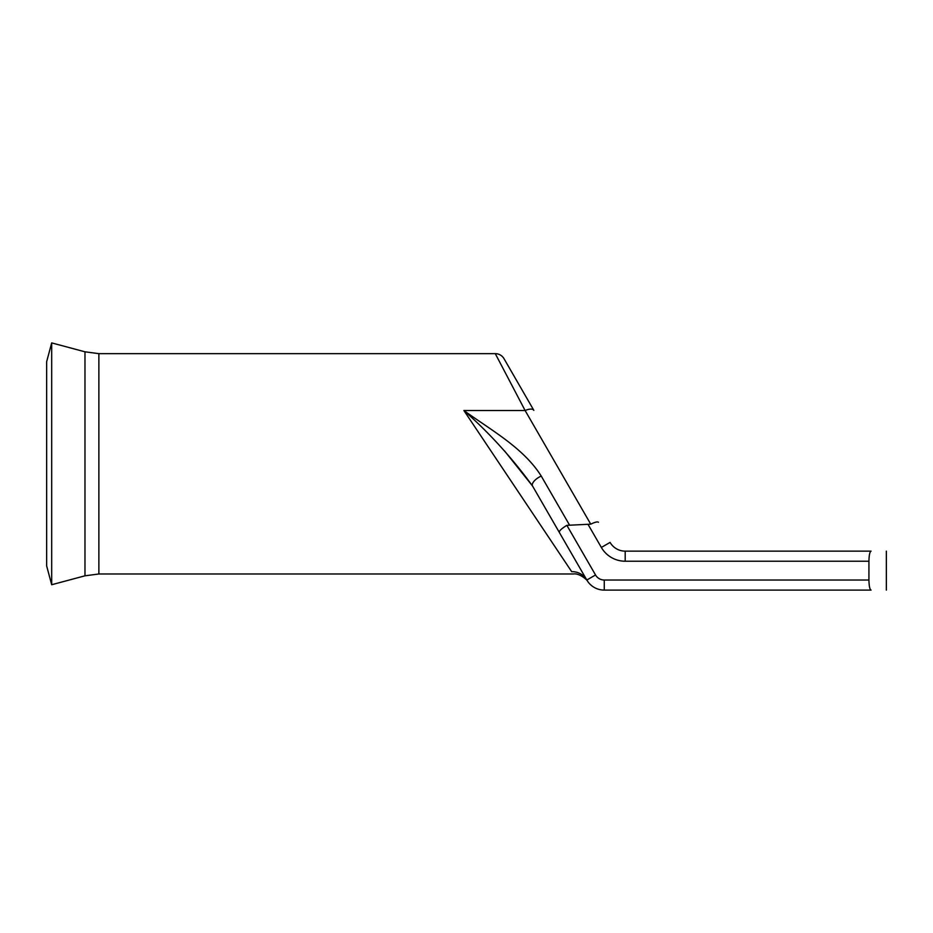 <?xml version="1.0" encoding="UTF-8"?>
<svg xmlns="http://www.w3.org/2000/svg" width="933" height="933" viewBox="0 0 933 933"><rect width="100%" height="100%" fill="white"/><g stroke="black" fill="none" stroke-linecap="round" stroke-linejoin="round"><path stroke-width="1.4" d="M51.688 342.901L51.688 584.734L46.65 565.911L46.65 361.712L51.688 342.901L84.973 351.811L84.973 575.813L98.875 573.982L98.875 353.642L495.283 353.642A10.076 10.076 0 0 1 504.007 358.68L533.839 410.357A10.076 4.35 150 0 0 525.116 410.52L495.283 353.642M868.926 580.023C869.078 586.192 869.801 589.551 871.072 590.099L604.269 590.099A20.153 20.153 0 0 1 586.81 580.023C588.012 581.947 588.012 581.947 586.81 580.023A17.47 16.981 -30 0 0 571.684 571.661C573.935 574.751 573.935 574.751 571.684 571.661L463.899 410.52C491.493 430.44 523.576 447.968 541.245 476.075A10.076 4.35 150 0 0 532.521 485.988L586.81 580.023L532.521 485.988C512.03 457.881 489.16 432.725 463.899 410.52L525.116 410.52L590.741 524.171L566.867 525.337L595.534 574.985A10.076 10.076 0 0 0 604.269 580.023L868.926 580.023L868.926 561.223L625.203 561.223A27.547 27.547 0 0 1 601.353 547.449L588.233 524.719M601.353 547.449L610.089 542.411A17.47 17.47 0 0 0 625.203 551.146L871.072 551.146C869.801 551.683 869.078 555.042 868.926 561.223M504.461 450.826L532.521 485.988M559.287 532.358C559.159 530.842 561.678 528.498 566.867 525.337M598.461 522.282C597.598 521.465 595.021 522.095 590.741 524.171M595.534 574.985L586.81 580.023A20.153 20.153 0 0 0 604.269 590.099L604.269 580.023M625.203 561.223L625.203 551.146A17.47 17.47 0 0 1 610.089 542.411M541.245 476.075L569.328 524.719M587.732 581.469L587.685 581.411C587.638 580.279 579.405 572.885 573.398 573.982L98.875 573.982M886.35 590.099L886.35 551.146M84.973 575.813L51.688 584.734M84.973 351.811L98.875 353.642"/></g></svg>

